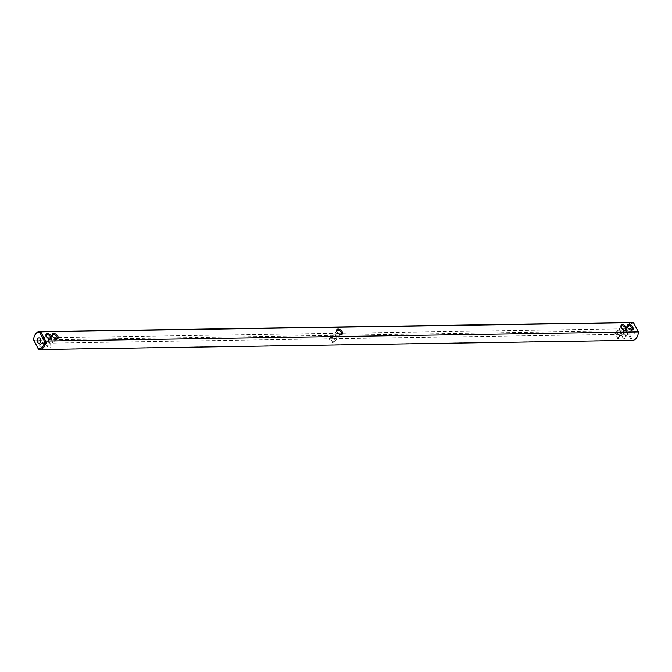 <?xml version="1.0" encoding="UTF-8"?>
<svg xmlns="http://www.w3.org/2000/svg" width="672" height="672" viewBox="0 0 672 672"><rect width="100%" height="100%" fill="white"/><g stroke="black" fill="none" stroke-linecap="round" stroke-linejoin="round"><path stroke-width="0.5" stroke-dasharray="3.36 2.52" d="M340.032 334.488A2.722 1.613 -139.4 0 1 339.755 334.438A2.722 1.613 -139.4 0 1 336.958 332.052A2.722 1.613 -139.4 0 1 336.874 331.783M339.402 334.236L338.856 336.84L337.126 338.15L334.732 333.304L334.874 333.85L338.108 333.362M632.503 340.376A8.971 5.989 -90.9 0 1 631.235 340.192L38.514 349.381M633.486 322.619L633.797 323.358A8.156 5.443 -90.9 0 0 627.539 330.666L632.142 339.436A8.156 5.443 -90.9 0 0 637.854 335.084M638.4 332.128L633.797 323.358M34.196 336.731A8.971 5.989 89.1 0 0 33.65 340.116L627.539 330.666M632.226 322.442A8.971 5.989 -90.9 0 0 626.371 330.926L631.235 340.192L632.142 339.436M55.7 338.89A2.722 1.613 -139.4 0 1 55.423 338.848A2.722 1.613 -139.4 0 1 52.626 336.462A2.722 1.613 -139.4 0 1 52.542 336.185M49.384 338.99A2.722 1.613 -139.4 0 1 49.098 338.948A2.722 1.613 -139.4 0 1 46.309 336.554A2.722 1.613 -139.4 0 1 46.225 336.286M624.364 330.078A2.722 1.613 -139.4 0 1 624.086 330.036A2.722 1.613 -139.4 0 1 621.44 327.97A2.722 1.613 -139.4 0 1 621.289 327.65A2.722 1.613 -139.4 0 1 621.205 327.373M630.68 329.977A2.722 1.613 -139.4 0 1 630.403 329.935A2.722 1.613 -139.4 0 1 627.757 327.869A2.722 1.613 -139.4 0 1 627.614 327.55A2.722 1.613 -139.4 0 1 627.522 327.281M53.777 337.772L50.543 338.26L52.928 343.106L52.794 342.56L54.524 341.25L55.07 338.646M334.874 333.85L333.144 335.16L332.556 337.697L334.824 338.738L337.126 338.15L337.268 338.696L334.874 333.85M50.602 345.828A2.722 1.613 -139.4 0 1 47.494 345.29A2.722 1.613 -139.4 0 1 46.477 342.292A2.722 1.613 -139.4 0 1 47.914 341.964A2.722 1.613 -139.4 0 1 50.56 344.03A2.722 1.613 -139.4 0 1 50.711 344.35A2.722 1.613 -139.4 0 1 50.602 345.828L52.937 343.098L334.824 338.738M623.734 329.826L623.188 332.43L621.457 333.74L621.6 334.286L619.072 328.894L621.457 333.74L619.156 334.328L616.888 333.287L617.476 330.75L619.206 329.44L622.44 328.952M620.466 335.689A3.536 2.1 -139.4 0 1 622.289 332.926A3.536 2.1 -139.4 0 1 625.909 336.025A3.536 2.1 -139.4 0 1 624.364 338.436A3.536 2.1 -139.4 0 1 620.466 335.689M614.149 335.79A3.536 2.1 -139.4 0 1 615.964 333.018A3.536 2.1 -139.4 0 1 619.592 336.126A3.536 2.1 -139.4 0 1 618.038 338.537A3.536 2.1 -139.4 0 1 614.149 335.79M333.908 342.947A3.536 2.1 -139.4 0 1 329.818 340.192A3.536 2.1 -139.4 0 1 330.977 337.361A3.536 2.1 -139.4 0 1 331.632 337.428A3.536 2.1 -139.4 0 1 335.261 340.536A3.536 2.1 -139.4 0 1 333.908 342.947M38.9 340.721L39.371 340.931L38.976 340.637M39.757 340.931L39.614 340.427L39.833 340.847M38.984 341.2L38.363 340.62L39.052 341.116M38.321 341.216L37.775 340.544L38.396 341.132M38.48 341.208L38.245 340.536L38.556 341.124M37.792 341.208L37.64 340.578L37.918 341.107M36.91 341.233L36.666 340.561L36.977 341.149M35.86 341.166L35.86 340.637M35.095 341.468L34.574 340.469L35.515 340.956L35.095 341.468L34.642 340.385L35.524 340.78L35.162 341.384M50.744 344.518A3.536 2.1 -139.4 0 1 50.929 344.938A3.536 2.1 -139.4 0 1 49.09 347.315A3.536 2.1 -139.4 0 1 45.234 344.022A3.536 2.1 -139.4 0 1 47.3 341.838A3.536 2.1 -139.4 0 1 50.744 344.518M44.419 344.618A3.536 2.1 -139.4 0 1 44.612 345.038A3.536 2.1 -139.4 0 1 42.773 347.416A3.536 2.1 -139.4 0 1 38.917 344.123A3.536 2.1 -139.4 0 1 40.984 341.93A3.536 2.1 -139.4 0 1 44.419 344.618M631.84 329.246A2.722 1.814 -90.9 0 0 631.26 332.287A2.722 1.814 -90.9 0 0 633.007 334.118A2.722 1.814 -90.9 0 0 634.788 331.372A2.722 1.814 -90.9 0 0 632.923 328.684A2.722 1.814 -90.9 0 0 631.84 329.246M51.072 338.78L50.4 337.714L50.543 338.26L48.812 339.57L48.224 342.098L50.492 343.14L52.794 342.56L51.072 338.78M44.747 338.873L44.092 337.806L44.218 338.352L42.496 339.662L41.908 342.199L44.176 343.241L46.477 342.653L44.747 338.873M47.452 337.865L44.218 338.352L46.612 343.199L46.477 342.653L48.208 341.342L48.754 338.738M630.059 329.734L629.504 332.338L627.782 333.648L627.908 334.194L625.523 329.347L628.757 328.86M625.523 329.347L627.782 333.648L625.472 334.228L623.204 333.186L623.792 330.658L625.523 329.347M334.001 341.804A2.722 1.613 -139.4 0 1 331.262 340.309A2.722 1.613 -139.4 0 1 330.809 337.89A2.722 1.613 -139.4 0 1 331.741 337.504A2.722 1.613 -139.4 0 1 332.245 337.562A2.722 1.613 -139.4 0 1 335.042 339.948A2.722 1.613 -139.4 0 1 334.933 341.426A2.722 1.613 -139.4 0 1 334.001 341.804M619.265 337.016A2.722 1.613 -139.4 0 1 617.249 337.159A2.722 1.613 -139.4 0 1 615.182 335.278A2.722 1.613 -139.4 0 1 615.14 333.48A2.722 1.613 -139.4 0 1 616.577 333.152A2.722 1.613 -139.4 0 1 619.374 335.538A2.722 1.613 -139.4 0 1 619.265 337.016L621.6 334.286L625.472 334.228M621.499 335.185A2.722 1.613 -139.4 0 1 621.457 333.388A2.722 1.613 -139.4 0 1 622.902 333.052A2.722 1.613 -139.4 0 1 625.691 335.446A2.722 1.613 -139.4 0 1 625.582 336.916A2.722 1.613 -139.4 0 1 623.566 337.067A2.722 1.613 -139.4 0 1 621.499 335.185M38.926 340.704L39.446 340.847L39.077 340.553M37.405 341.208L37.489 340.78M37.388 341.225L37.136 340.586L37.64 340.578M35.717 340.788L36.322 341.09M44.243 344.131A2.722 1.613 -139.4 0 1 44.386 344.45A2.722 1.613 -139.4 0 1 44.285 345.929A2.722 1.613 -139.4 0 1 41.168 345.383A2.722 1.613 -139.4 0 1 40.152 342.392A2.722 1.613 -139.4 0 1 41.597 342.065A2.722 1.613 -139.4 0 1 44.243 344.131M44.285 345.929L46.62 343.199L50.492 343.14M35.221 341.149L34.944 340.62L35.305 341.124M339.755 334.438L340.368 334.572M336.958 332.052L336.739 331.464M337.067 330.574L334.732 333.304L52.844 337.672M341.191 334.11L338.856 336.84M55.423 338.848L56.036 338.982M52.626 336.462L52.408 335.874M49.098 338.948L49.711 339.074M46.309 336.554L46.091 335.975M624.086 330.036L624.7 330.162M621.289 327.65L621.071 327.062M630.403 329.935L631.016 330.07M627.614 327.55L627.388 326.962M334.933 341.426L337.268 338.696L619.156 334.328M337.176 333.262L619.072 328.894L621.398 326.172M54.524 341.25L56.86 338.52M46.528 337.772L50.408 337.705L52.735 334.984M48.208 341.342L50.543 338.612M44.075 337.814L46.418 335.084M623.188 332.43L625.523 329.708M629.504 332.338L631.848 329.608M621.508 328.86L625.388 328.801L627.715 326.071M333.144 335.16L330.809 337.89M46.477 342.292L48.812 339.57M615.14 333.48L617.476 330.75M622.902 333.052L622.289 332.926M625.691 335.446L625.909 336.025M616.577 333.152L615.964 333.018M619.374 335.538L619.592 336.126M332.245 337.562L331.632 337.428M335.042 339.948L335.261 340.536M47.914 341.964L47.3 341.838M50.711 344.35L50.929 344.938M41.597 342.065L40.984 341.93M44.386 344.45L44.612 345.038M627.908 334.194L633.007 334.118M627.824 328.759L632.923 328.684M44.092 337.806L38.993 337.882M44.176 343.241L39.077 343.316M625.582 336.916L627.925 334.186M621.457 333.388L623.792 330.658M40.152 342.392L42.496 339.662"/><path stroke-width="1.01" d="M341.023 334.639A3.536 2.1 -139.4 0 1 340.368 334.572A3.536 2.1 -139.4 0 1 336.739 331.464A3.536 2.1 -139.4 0 1 338.092 329.053A3.536 2.1 -139.4 0 1 342.182 331.808A3.536 2.1 -139.4 0 1 341.023 334.639M336.874 331.783A2.722 1.613 -139.4 0 1 337.067 330.574A2.722 1.613 -139.4 0 1 337.999 330.196A2.722 1.613 -139.4 0 1 340.738 331.691A2.722 1.613 -139.4 0 1 341.191 334.11A2.722 1.613 -139.4 0 1 340.259 334.496A2.722 1.613 -139.4 0 1 340.032 334.488M45.629 341.074L638.35 331.884L633.486 322.619L40.765 331.808L45.629 341.074A8.971 5.989 89.1 0 1 39.774 349.558A8.971 5.989 89.1 0 1 38.514 349.381L38.203 348.642A8.156 5.443 89.1 0 0 44.461 341.334L45.629 341.074M57.851 336.21A3.536 2.1 -139.4 0 1 56.036 338.982A3.536 2.1 -139.4 0 1 52.408 335.874A3.536 2.1 -139.4 0 1 53.962 333.463A3.536 2.1 -139.4 0 1 57.851 336.21M51.534 336.311A3.536 2.1 -139.4 0 1 49.711 339.074A3.536 2.1 -139.4 0 1 46.091 335.975A3.536 2.1 -139.4 0 1 47.636 333.564A3.536 2.1 -139.4 0 1 51.534 336.311M621.256 327.482A3.536 2.1 -139.4 0 1 621.071 327.062A3.536 2.1 -139.4 0 1 622.91 324.685A3.536 2.1 -139.4 0 1 626.766 327.978A3.536 2.1 -139.4 0 1 624.7 330.162A3.536 2.1 -139.4 0 1 621.256 327.482M627.581 327.382A3.536 2.1 -139.4 0 1 627.388 326.962A3.536 2.1 -139.4 0 1 629.227 324.584A3.536 2.1 -139.4 0 1 633.083 327.877A3.536 2.1 -139.4 0 1 631.016 330.07A3.536 2.1 -139.4 0 1 627.581 327.382M338.108 333.362L339.402 334.236M39.774 349.558L632.503 340.376A8.971 5.989 -90.9 0 0 637.804 335.269A8.971 5.989 -90.9 0 0 638.35 331.884L638.4 332.128A8.156 5.443 -90.9 0 1 637.913 334.908L637.804 335.269M38.514 349.381L33.6 339.872A8.156 5.443 89.1 0 1 34.087 337.092L34.196 336.731A8.971 5.989 89.1 0 1 39.497 331.624A8.971 5.989 89.1 0 1 40.765 331.808L39.858 332.564L44.461 341.334M633.486 322.619A8.971 5.989 -90.9 0 0 632.226 322.442L39.497 331.624M52.542 336.185A2.722 1.613 -139.4 0 1 52.735 334.984A2.722 1.613 -139.4 0 1 54.751 334.841A2.722 1.613 -139.4 0 1 56.818 336.722A2.722 1.613 -139.4 0 1 56.86 338.52A2.722 1.613 -139.4 0 1 55.7 338.89M46.225 336.286A2.722 1.613 -139.4 0 1 46.418 335.084A2.722 1.613 -139.4 0 1 48.434 334.933A2.722 1.613 -139.4 0 1 50.501 336.815A2.722 1.613 -139.4 0 1 50.543 338.612A2.722 1.613 -139.4 0 1 49.384 338.99M621.205 327.373A2.722 1.613 -139.4 0 1 621.398 326.172A2.722 1.613 -139.4 0 1 624.506 326.71A2.722 1.613 -139.4 0 1 625.523 329.708A2.722 1.613 -139.4 0 1 624.364 330.078M627.522 327.281A2.722 1.613 -139.4 0 1 627.715 326.071A2.722 1.613 -139.4 0 1 630.832 326.617A2.722 1.613 -139.4 0 1 631.848 329.608A2.722 1.613 -139.4 0 1 630.68 329.977M55.07 338.646L53.777 337.772M34.087 337.092A8.156 5.443 89.1 0 1 39.858 332.564M33.6 339.872L38.203 348.642M40.16 342.754A2.722 1.814 89.1 0 1 39.077 343.316A2.722 1.814 89.1 0 1 37.212 340.628A2.722 1.814 89.1 0 1 38.993 337.882A2.722 1.814 89.1 0 1 40.74 339.713A2.722 1.814 89.1 0 1 40.16 342.754M48.754 338.738L47.452 337.865M622.44 328.952L623.734 329.826M628.757 328.86L630.059 329.734"/></g></svg>
